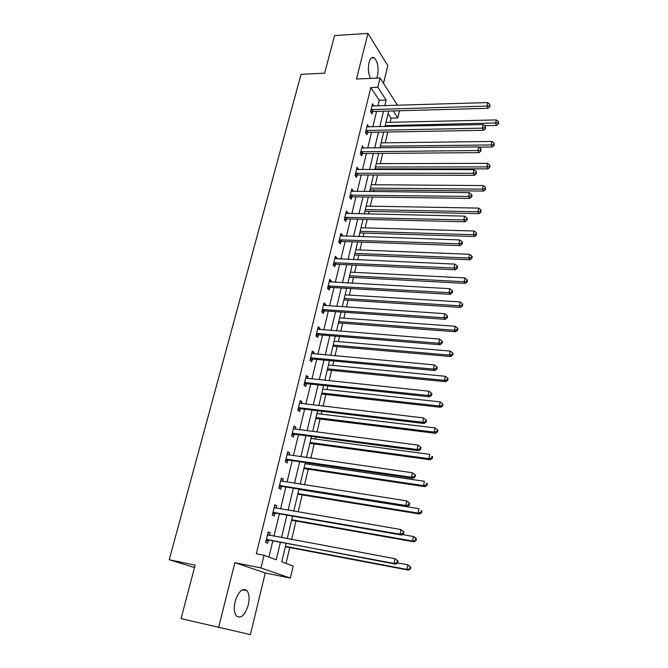 <?xml version="1.0" encoding="UTF-8"?>
<svg xmlns="http://www.w3.org/2000/svg" width="668" height="668" viewBox="0 0 668 668"><rect width="100%" height="100%" fill="white"/><g stroke="black" fill="none" stroke-linecap="round" stroke-linejoin="round"><path stroke-width="1" d="M248.279 605.041C249.665 598.728 249.281 593.977 247.135 590.796C242.651 587.431 238.651 590.988 235.136 601.467C233.742 607.788 234.092 612.556 236.205 615.762C240.814 619.169 244.839 615.595 248.279 605.041M376.785 78.123L377.529 75.851C378.856 67.543 377.729 61.506 374.147 57.765C371.951 56.663 370.239 58.258 369.028 62.558C367.859 68.437 368.335 73.714 370.464 78.407M286.088 543.543L281.746 561.813L293.177 566.046L290.363 578.104L260.963 567.959L264.052 555.267L276.243 559.776L280.385 542.466M194.497 567.541L169.229 559.734L195.123 565.145L181.045 618.618L250.391 634.6L265.279 572.952L290.363 578.104M383.507 83.325L387.782 65.614L367.959 33.4L356.487 79.016L380.1 77.981L397.543 105.335M399.497 110.763L397.811 117.977L393.243 110.938M390.07 122.302L391.056 118.136L397.811 117.977M286.021 563.4L289.762 547.56M291.666 539.494L296.016 521.023M298.162 511.93L302.178 494.913M304.558 484.826L308.24 469.22M309.376 464.394L309.66 463.2M310.845 458.173L314.202 443.928M315.354 439.06L315.83 437.031M317.033 431.954L320.081 419.036M321.233 414.127L321.909 411.279M323.112 406.169L325.859 394.529M327.028 389.578L327.879 385.945M329.099 380.793L331.553 370.398M332.722 365.413L333.758 361.021M334.985 355.827L337.156 346.634M338.342 341.615L339.553 336.488M340.78 331.253L342.676 323.237M343.87 318.185L345.247 312.34M346.483 307.071L348.111 300.191M349.314 295.106L350.85 288.568M352.103 283.265L353.464 277.487M354.675 272.369L356.37 265.163M357.63 259.827L358.741 255.118M359.952 249.974L361.805 242.117M363.075 236.756L363.943 233.082M365.162 227.913L367.158 219.421M368.435 214.036L369.062 211.364M370.289 206.17L372.435 197.077M373.713 191.658L374.113 189.971M375.341 184.744L377.629 175.058M378.906 169.614L379.082 168.879M380.326 163.635L382.739 153.373M385.227 142.818L387.782 132.005M169.229 559.734L301.059 74.307L324.648 73.188L334.551 35.596L367.959 33.4M391.056 118.136L388.091 113.66M377.888 105.928L379.257 100.283L370.824 87.533L256.328 553.747L264.052 555.267M268.928 557.07L272.803 541.038M273.972 536.212L279.383 513.792M280.56 508.916L285.854 487.005M287.048 482.071L292.217 460.653M293.419 455.668L298.479 434.726M299.69 429.699L304.641 409.217M305.869 404.148L310.704 384.108M311.939 379.006L316.674 359.409M317.918 354.257L322.544 335.094M323.796 329.909L328.322 311.154M329.583 305.936L334.017 287.582M335.286 282.33L339.62 264.378M340.897 259.092L345.139 241.524M346.425 236.213L350.575 219.02M351.869 213.677L355.935 196.851M357.23 191.474L361.204 175.016M362.515 169.614L366.406 153.498M367.717 148.071L371.525 132.297M372.844 126.845L376.568 111.406M373.871 106.053L372.493 103.79L370.556 111.765L371.976 113.844L372.502 111.69M368.803 126.928L367.425 124.615L365.454 132.707L366.907 134.727L367.433 132.548M363.651 148.112L362.281 145.741L360.277 153.949L361.755 155.92L362.29 153.707M358.432 169.614L357.054 167.184L355.025 175.517L356.528 177.429L357.079 175.183M353.13 191.432L353.28 190.823L351.752 188.952L349.69 197.411L351.226 199.264L351.777 196.985M347.744 213.585L347.919 212.858L346.366 211.038L344.279 219.63L345.84 221.425L346.408 219.104M342.283 236.071L342.492 235.228L340.905 233.474L338.785 242.192L340.379 243.92L340.947 241.574M336.739 258.908L336.973 257.94L335.361 256.245L333.198 265.096L334.827 266.766L335.411 264.378M331.103 282.096L331.37 280.994L329.725 279.366L327.537 288.359L329.19 289.962L329.783 287.541M325.383 305.652L325.683 304.416L324.005 302.854L321.776 311.981L323.471 313.517L324.072 311.054M324.122 310.82L324.247 310.336M319.571 329.566L319.905 328.197L318.193 326.71L315.931 335.987L317.659 337.449L318.269 334.944M318.319 334.718L318.436 334.259M313.668 353.873L314.035 352.362L312.29 350.942L309.994 360.361L311.756 361.755L312.373 359.209M312.424 358.992L312.532 358.557M307.672 378.556L308.073 376.902L306.295 375.558L303.957 385.127L305.752 386.446L306.378 383.866M306.437 383.657L306.529 383.24M301.577 403.647L302.019 401.835L300.199 400.575L297.828 410.302L299.656 411.538L300.299 408.916M295.381 429.14L295.857 427.178L294.004 425.992L291.599 435.878L293.469 437.031L294.112 434.367M289.085 455.05L289.603 452.929L287.716 451.827L285.269 461.872L287.173 462.941L287.833 460.235M282.689 481.386L283.249 479.098L281.32 478.088L278.832 488.3L280.769 489.285L281.445 486.529M276.185 508.164L276.786 505.709L274.815 504.783L272.285 515.17L274.264 516.063L274.949 513.258M269.571 535.394L270.214 532.763L268.202 531.92L265.63 542.483L267.651 543.284L268.344 540.437M265.279 572.952L234.886 562.656L218.561 627.578M234.886 562.656L260.963 567.959M370.824 87.533L377.846 87.257L380.1 77.981M388.709 111.063L385.019 126.594M383.724 132.08L379.958 147.945M378.664 153.406L374.815 169.614M373.521 175.049L369.596 191.607M368.31 197.018L364.294 213.944M363.016 219.321L358.916 236.614M357.647 241.966L353.447 259.643M352.186 264.962L347.903 283.032M346.642 288.317L342.266 306.787M341.014 312.039L336.538 330.919M335.303 336.138L330.718 355.434M329.491 360.62L324.807 380.342M323.588 385.486L318.803 405.66M317.592 410.762L312.699 431.394M311.497 436.454L306.487 457.547M305.301 462.565L300.183 484.141M299.005 489.11L293.761 511.179M292.601 516.097L287.24 538.675M384.81 105.719L386.162 100.058L377.846 87.257M281.537 537.615L286.923 515.111M288.092 510.21L293.352 488.208M294.538 483.256L299.681 461.738M300.876 456.745L305.911 435.711M307.113 430.668L312.031 410.102M313.25 405.008L318.06 384.902M319.287 379.766L323.988 360.094M325.224 354.925L329.825 335.687M331.069 330.485L335.57 311.655M336.822 306.42L341.223 288.008M342.484 282.731L346.792 264.712M348.061 259.409L352.278 241.783M353.556 236.439L357.681 219.196M358.958 213.827L363 196.943M364.285 191.549L368.235 175.033M369.529 169.614L373.395 153.44M374.698 147.995L378.489 132.172M379.791 126.703L383.499 111.214M379.257 100.283L386.162 100.058M371.993 105.945L373.913 105.886M366.916 126.695L368.861 126.653M361.789 147.753L363.743 147.728M356.578 169.121L358.549 169.121M351.301 190.806L353.28 190.823M345.94 212.816L347.919 212.858M340.496 235.161L342.492 235.228M334.969 257.848L336.973 257.94M329.357 280.886L331.37 280.994M323.654 304.282L325.683 304.416M317.868 328.038L319.905 328.197M311.989 352.17L314.035 352.362M306.019 376.685L308.073 376.902M299.949 401.593L302.019 401.835M293.786 426.91L295.857 427.178M287.516 452.628L289.603 452.929M281.153 478.772L283.249 479.098M274.673 505.35L276.786 505.709M268.093 532.371L270.214 532.763M371.851 109.41L373.262 111.498L488.032 108.299L486.93 106.095L371.082 109.61M489.494 105.644L489.936 106.529L489.778 104.25L489.494 105.644L486.93 106.095L487.64 102.588L371.976 105.936M373.262 111.498L370.915 112.291M488.032 108.299L489.936 106.529M489.778 104.25L487.64 102.588M484.576 125.684L496.641 125.45L495.589 123.355L496.274 119.923L386.02 122.394M385.244 125.659L498.086 122.912L498.503 123.755L498.353 121.543L498.086 122.912M496.274 119.923L498.353 121.543M498.503 123.755L496.641 125.45M366.757 130.327L368.202 132.356L483.582 130.302L482.446 128.147L365.989 130.519M485.035 127.688L485.486 128.548L485.319 126.269L485.035 127.688L482.446 128.147L483.164 124.59L366.891 126.795M368.202 132.356L365.78 133.157M483.582 130.302L485.486 128.548M485.319 126.269L483.164 124.59M361.597 151.544L363.066 153.523L479.048 152.638L477.896 150.55L360.82 151.728M480.501 150.075L480.968 150.918L480.801 148.63L480.501 150.075L477.896 150.55L478.63 146.935L361.739 147.954M363.066 153.523L360.57 154.333M479.048 152.638L480.968 150.918M480.801 148.63L478.63 146.935M478.873 147.127L492.366 146.993L491.289 144.956L491.982 141.466L381.161 142.868M380.376 146.183L491.289 144.956L493.811 144.497L494.236 145.315L494.086 143.102L493.811 144.497M491.982 141.466L494.086 143.102M494.236 145.315L492.366 146.993M374.99 168.879L488.024 168.862L486.93 166.883L487.632 163.343L376.234 163.643M375.433 167L486.93 166.883L489.469 166.416L489.903 167.209L489.744 164.996L489.469 166.416M487.632 163.343L489.744 164.996M489.903 167.209L488.024 168.862M356.353 173.079L357.856 174.999L474.455 175.333L473.27 173.304L355.576 173.262M475.908 172.812L476.376 173.63L476.2 171.35L475.908 172.812L473.27 173.304L474.021 169.63L356.503 169.43M357.856 174.999L355.267 175.826M474.455 175.333L476.376 173.63M476.2 171.35L474.021 169.63M351.034 194.947L352.562 196.809L469.788 198.379L468.577 196.417L350.249 195.123M471.232 195.916L471.717 196.701L472.017 195.215L471.533 194.421L471.232 195.916L468.577 196.417L469.337 192.693L351.201 191.223M352.562 196.809L349.89 197.644M469.788 198.379L471.717 196.701M471.533 194.421L469.337 192.693M345.632 217.133L347.193 218.937L465.037 221.801L463.809 219.906L344.847 217.309M466.481 219.388L466.974 220.148L467.283 218.636L466.79 217.868L466.481 219.388L463.809 219.906L464.577 216.115L345.807 213.351M347.193 218.937L344.421 219.797M465.037 221.801L466.974 220.148M466.79 217.868L464.577 216.115M369.997 189.929L483.624 191.065L482.505 189.144L483.215 185.554L371.233 184.71M370.423 188.117L482.505 189.144L485.06 188.66L485.502 189.428L485.344 187.224L485.06 188.66M483.215 185.554L485.344 187.224M485.502 189.428L483.624 191.065M364.928 211.28L479.148 213.61L478.004 211.748L478.731 208.107L366.156 206.095M365.338 209.552L478.004 211.748L480.584 211.255L481.043 211.998L480.876 209.794L480.584 211.255M478.731 208.107L480.876 209.794M481.043 211.998L479.148 213.61M359.785 232.948L474.606 236.505L473.437 234.71L474.18 231.011L361.012 227.788M360.177 231.295L473.437 234.71L476.042 234.201L476.509 234.919L476.334 232.723L476.042 234.201M474.18 231.011L476.334 232.723M476.509 234.919L474.606 236.505M340.146 239.67L341.74 241.407L460.219 245.599L458.958 243.77L339.352 239.829M461.663 243.236L462.164 243.97L462.473 242.426L461.972 241.691L461.663 243.236L458.958 243.77L459.743 239.921L340.338 235.821M341.74 241.407L338.868 242.275M460.219 245.599L462.164 243.97M461.972 241.691L459.743 239.921M354.566 254.942L469.996 259.76L468.802 258.032L469.554 254.274L355.785 249.807M354.942 253.372L468.802 258.032L471.424 257.506L471.9 258.199L472.201 256.696L471.725 256.003L471.424 257.506M469.554 254.274L471.725 256.003M471.9 258.199L469.996 259.76M334.584 262.541L336.204 264.219L455.317 269.78L454.031 268.018L333.783 262.699M456.762 267.476L457.271 268.177L457.588 266.615L457.079 265.906L456.762 267.476L454.031 268.018L454.825 264.111L334.777 258.625M336.204 264.219L333.215 265.104M455.317 269.78L457.271 268.177M457.079 265.906L454.825 264.111M349.272 277.262L465.312 283.382L464.093 281.721L464.853 277.896L350.483 272.16M349.623 275.767L464.093 281.721L466.74 281.178L467.224 281.846L467.525 280.318L467.041 279.65L466.74 281.178M464.853 277.896L467.041 279.65M467.224 281.846L465.312 283.382M328.932 285.779L330.585 287.382L450.341 294.354L449.021 292.676L328.13 285.929M451.777 292.108L452.303 292.784L452.62 291.19L452.094 290.513L451.777 292.108L449.021 292.676L449.831 288.693L329.132 281.787M330.585 287.382L327.562 288.259M450.341 294.354L452.303 292.784M452.094 290.513L449.831 288.693M343.895 299.915L460.544 307.38L459.3 305.785L460.077 301.903L345.097 294.847M344.229 298.512L459.3 305.785L461.972 305.234L462.465 305.869L462.774 304.316L462.281 303.681L461.972 305.234M460.077 301.903L462.281 303.681M462.465 305.869L460.544 307.38M323.187 309.368L324.84 310.912L445.28 319.337L443.928 317.734L322.377 309.518M446.708 317.15L447.243 317.793L447.568 316.173L447.034 315.53L446.708 317.15L443.928 317.734L444.754 313.684L323.404 305.309M323.162 309.368L324.84 310.912L321.834 311.772M445.28 319.337L447.243 317.793M447.034 315.53L444.754 313.684M338.434 322.92L455.71 331.754L454.44 330.243L455.225 326.301L339.636 317.876M338.751 321.6L454.44 330.243L457.137 329.666L457.638 330.276L457.947 328.698L457.446 328.088L457.137 329.666M455.225 326.301L457.446 328.088M457.638 330.276L455.71 331.754M317.358 333.332L319.07 334.81L440.137 344.73L438.759 343.21L316.548 333.474M441.556 342.609L442.107 343.218L442.441 341.573L441.89 340.964L441.556 342.609L438.759 343.21L439.594 339.102L317.584 329.207M319.07 334.81L316.014 335.645M440.137 344.73L442.107 343.218M441.89 340.964L439.594 339.102M332.898 346.266L450.8 356.528L449.497 355.092L450.29 351.084L334.084 341.256M333.19 345.039L449.497 355.092L452.211 354.499L452.729 355.075L453.046 353.481L452.537 352.896L452.211 354.499M450.29 351.084L452.537 352.896M452.729 355.075L450.8 356.528M311.43 357.681L313.183 359.075L434.901 370.556L433.49 369.112L310.612 357.814M436.321 368.494L436.88 369.07L437.223 367.4L436.663 366.824L436.321 368.494L433.49 369.112L434.342 364.937L311.672 353.472M313.183 359.075L310.111 359.902M434.901 370.556L436.88 369.07M436.663 366.824L434.342 364.937M327.27 369.972L445.798 381.712L444.47 380.351L445.28 376.276L328.447 365.004M327.537 368.836L444.47 380.351L447.218 379.741L447.744 380.284L448.069 378.656L447.543 378.113L447.218 379.741M445.28 376.276L447.543 378.113M447.744 380.284L445.798 381.712M305.41 382.413L307.196 383.741L429.582 396.817L428.138 395.464L304.591 382.539M431.002 394.821L431.57 395.364L431.912 393.669L431.344 393.118L431.002 394.821L428.138 395.464L429.006 391.206L305.668 378.138M307.196 383.741L304.107 384.543M429.582 396.817L431.57 395.364M431.344 393.118L429.006 391.206M321.558 394.045L440.721 407.296L439.369 406.019L440.187 401.877L322.727 389.11M321.801 393.009L439.369 406.019L442.132 405.401L442.675 405.91L443.001 404.257L442.466 403.739L442.132 405.401M440.187 401.877L442.466 403.739M442.675 405.91L440.721 407.296M299.297 407.547L301.118 408.791L424.172 423.52L422.694 422.259L298.471 407.672M425.583 421.6L426.167 422.109L426.518 420.381L425.933 419.871L425.583 421.6L422.694 422.259L423.579 417.934L299.565 403.188M301.118 408.791L298.003 409.576M424.172 423.52L426.167 422.109M425.933 419.871L423.579 417.934M315.755 418.502L435.561 433.315L434.175 432.121L435.01 427.912L316.916 413.601M315.981 417.567L434.175 432.121L436.972 431.478L437.523 431.954L437.857 430.275L437.306 429.791L436.972 431.478M435.01 427.912L437.306 429.791M437.523 431.954L435.561 433.315M293.077 433.089L294.939 434.25L418.669 450.691L417.158 449.514L292.25 433.206M420.072 448.838L417.158 449.514L418.051 445.113L421.024 447.552L420.431 447.076L420.072 448.838L420.673 449.305L421.024 447.552M293.728 428.873L418.051 445.113L420.431 447.076M294.939 434.25L291.807 435.018M418.669 450.691L420.673 449.305M309.86 443.335L430.317 459.759L428.898 458.657L429.749 454.374L311.012 438.484M310.061 442.5L428.898 458.657L431.72 457.998L432.28 458.44L432.622 456.728L432.054 456.286L431.72 457.998M432.054 456.286L432.622 456.728M432.28 458.44L430.317 459.759M286.764 459.05L288.659 460.127L413.066 478.321L411.53 477.244L285.929 459.158M414.469 476.551L411.53 477.244L412.432 472.769L415.438 475.19L414.828 474.756L414.469 476.551L415.079 476.985L415.438 475.19M287.056 454.532L412.432 472.769L414.828 474.756M288.659 460.127L285.512 460.87M287.09 454.39L287.808 454.866M413.066 478.321L415.079 476.985M303.873 468.569L424.982 486.655L423.529 485.644L424.397 481.286L305.017 463.751M304.049 467.842L423.529 485.644L426.376 484.96L426.952 485.369L427.303 483.624L426.718 483.215L426.376 484.96M426.718 483.215L427.303 483.624M426.952 485.369L424.982 486.655M280.343 485.436L282.28 486.429L407.371 506.444L405.793 505.467L279.5 485.536M408.766 504.749L405.793 505.467L406.72 500.916L409.76 503.321L409.133 502.929L408.766 504.749L409.392 505.142L409.76 503.321M280.644 480.835L406.72 500.916L409.133 502.929M282.28 486.429L279.107 487.147M280.71 480.559L281.687 481.227M407.371 506.444L409.392 505.142M297.794 494.203L419.554 514.009L418.076 513.082L418.953 508.657L298.922 489.435M297.936 493.585L418.076 513.082L420.949 512.381L421.533 512.757L421.884 510.987L421.299 510.611L420.949 512.381M421.299 510.611L421.884 510.987M421.533 512.757L419.554 514.009M273.813 512.264L275.792 513.174L401.568 535.06L399.957 534.191L272.97 512.356M402.954 533.448L399.957 534.191L400.9 529.549L403.973 531.945L403.33 531.594L402.954 533.448L403.597 533.799L403.973 531.945M274.13 507.58L400.9 529.549L403.33 531.594M275.792 513.174L272.602 513.867M274.231 507.162L275.466 508.039M401.568 535.06L403.597 533.799M291.615 520.247L414.035 541.823L412.523 541.005L413.417 536.496L402.353 534.575M291.732 519.746L412.523 541.005L416.022 540.612L416.381 538.809L415.78 538.475L415.421 540.278M415.78 538.475L413.417 536.496L414.928 537.331L416.381 538.809M416.022 540.612L414.035 541.823M267.175 539.544L395.673 564.193L394.02 563.425L266.323 539.627M397.051 562.656L394.02 563.425L394.98 558.698L398.086 561.078L397.427 560.769L397.051 562.656L397.702 562.965L398.086 561.078M267.509 534.767L394.98 558.698L397.427 560.769M269.196 540.354L265.981 541.03M267.643 534.216L269.137 535.31M395.673 564.193L397.702 562.965M285.328 546.725L408.424 570.121L406.87 569.403L407.781 564.819L397.71 562.924M285.42 546.34L406.87 569.403L410.419 568.944L410.778 567.115L410.16 566.823L409.801 568.66M410.16 566.823L407.781 564.819L410.778 567.115M410.419 568.944L408.424 570.121M371.299 109.527L372.727 111.606M366.214 130.435L367.659 132.464M361.046 151.653L362.515 153.623M355.802 173.179L357.305 175.099M350.475 195.039L352.011 196.901M345.072 217.225L346.634 219.029M339.586 239.754L341.181 241.49M334.017 262.624L335.637 264.303M328.364 285.854L330.017 287.465M322.619 309.443L324.306 310.979M316.782 333.399L318.502 334.877M310.854 357.739L312.607 359.142M304.833 382.472L306.62 383.791M298.713 407.597L300.542 408.841M292.492 433.14L294.354 434.3M286.171 459.091L288.075 460.168M279.75 485.469L281.687 486.463M274.331 507.713L274.757 507.914M273.212 512.298L275.191 513.199M267.709 534.909L268.302 535.151M266.574 539.569L268.594 540.379M247.135 590.796L242.35 589.76M374.147 57.765L371.458 57.907M317.242 333.332L318.962 334.802M311.238 357.672L312.991 359.075M305.134 382.413L306.921 383.733M298.93 407.555L300.759 408.799M292.634 433.106L294.496 434.267M286.23 459.075L288.133 460.152"/></g></svg>
